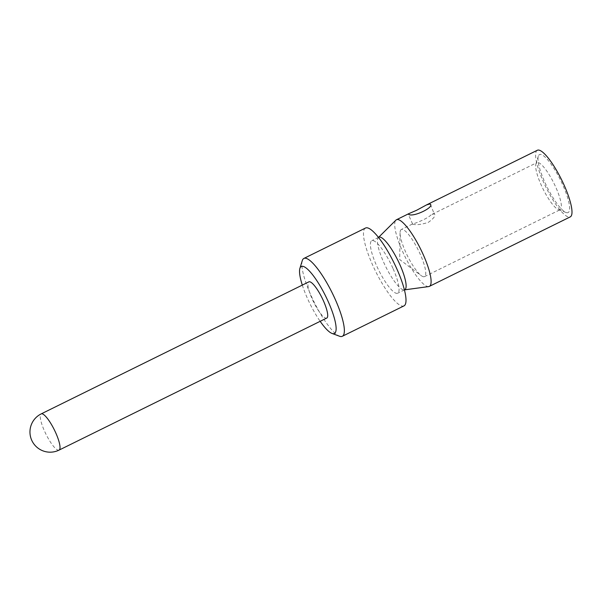 <?xml version="1.0" encoding="UTF-8"?>
<svg xmlns="http://www.w3.org/2000/svg" width="602" height="602" viewBox="0 0 602 602"><rect width="100%" height="100%" fill="white"/><g stroke="black" fill="none" stroke-linecap="round" stroke-linejoin="round"><path stroke-width="0.45" stroke-dasharray="3.01 2.26" d="M326.751 318.074A20.197 4.711 63.7 0 1 312.047 298.75A20.197 4.711 63.7 0 1 308.886 281.856M302.302 285.1A37.362 8.721 -116.3 0 0 307.14 297.712A37.362 8.721 -116.3 0 0 320.166 321.325M558.942 209.827A26.255 6.125 -116.3 0 0 560.123 209.722A26.255 6.125 -116.3 0 0 555.044 185.612A26.255 6.125 -116.3 0 0 538.083 162.532A26.255 6.125 -116.3 0 0 536.901 162.638A26.255 6.125 -116.3 0 0 535.923 163.977A26.255 6.125 -116.3 0 0 543.019 188.893A26.255 6.125 -116.3 0 0 558.468 209.684A26.255 6.125 -116.3 0 0 558.942 209.827M566.632 212.679A32.312 7.54 -116.3 0 0 563.028 185.521A32.312 7.54 -116.3 0 0 540.965 154.473A32.312 7.54 -116.3 0 0 538.301 156.249A32.312 7.54 -116.3 0 0 547.03 186.913A32.312 7.54 -116.3 0 0 566.046 212.506A32.312 7.54 -116.3 0 0 566.632 212.679M302.272 260.636A43.419 10.136 -116.3 0 0 310.692 294.739A43.419 10.136 -116.3 0 0 339.558 336.24M365.534 228.023A43.419 10.136 -116.3 0 0 372.329 264.338A43.419 10.136 -116.3 0 0 403.942 305.899M393.106 268.725A29.28 6.833 63.7 0 1 397.689 293.219A29.28 6.833 63.7 0 1 376.37 265.196A29.28 6.833 63.7 0 1 371.788 240.702A29.28 6.833 63.7 0 1 393.106 268.725M378.831 237.226A29.28 6.833 -116.3 0 0 378.387 237.542A29.28 6.833 -116.3 0 0 383.414 261.719A29.28 6.833 -116.3 0 0 403.415 289.863A29.28 6.833 -116.3 0 0 404.213 289.901A29.28 6.833 -116.3 0 0 404.732 289.743M428.692 286.582A37.158 8.676 63.7 0 1 427.676 286.529A37.158 8.676 63.7 0 1 402.294 250.823A37.158 8.676 63.7 0 1 395.92 220.136M537.36 150.252A37.158 8.676 -116.3 0 0 543.177 181.33A37.158 8.676 -116.3 0 0 570.237 216.901M431.137 214.854C425.17 220.55 409.488 224.824 413.047 224.207C416.155 225.193 421.227 224.584 428.263 222.394C434.072 218.248 436.044 215.381 434.185 213.778L431.137 214.854M401.301 229.52A26.255 6.125 -116.3 0 0 400.067 232.786A26.255 6.125 -116.3 0 0 407.419 255.775A26.255 6.125 -116.3 0 0 421.182 275.596A26.255 6.125 -116.3 0 0 423.341 276.709A26.255 6.125 -116.3 0 0 424.523 276.604A26.255 6.125 -116.3 0 0 419.436 252.494A26.255 6.125 -116.3 0 0 402.482 229.415A26.255 6.125 -116.3 0 0 401.301 229.52L412.709 223.891L413.047 224.207M430.415 204.379L434.185 213.778M59.071 450.1A20.197 4.711 63.7 0 1 58.161 450.183A20.197 4.711 63.7 0 1 44.367 430.769A20.197 4.711 63.7 0 1 41.207 413.883M404.401 289.908L397.689 293.219M412.596 224.027L408.246 214.161M424.523 276.604L560.123 209.722M400.067 232.786L399.705 259.575L421.182 275.596M378.492 237.391L371.788 240.702M558.468 209.684L566.046 212.506M535.923 163.977L538.301 156.249M432.161 214.297L536.901 162.638"/><path stroke-width="0.9" d="M41.207 413.883L308.886 281.856A20.197 4.711 63.7 0 1 323.59 301.181A20.197 4.711 63.7 0 1 326.751 318.074L59.071 450.1A20.197 4.711 63.7 0 0 55.911 433.207A20.197 4.711 63.7 0 0 42.11 413.8A20.197 4.711 63.7 0 0 41.207 413.883A20.197 20.197 0 0 0 45.963 451.748A20.197 20.197 0 0 0 59.071 450.1M320.166 321.325A37.362 8.721 -116.3 0 0 331.98 333.418A37.362 8.721 -116.3 0 0 328.496 302.219A37.362 8.721 -116.3 0 0 299.894 268.364A37.362 8.721 -116.3 0 0 302.302 285.1M331.98 333.418L339.558 336.24A43.419 10.136 -116.3 0 0 342.305 336.3A43.419 10.136 -116.3 0 0 335.51 299.977A43.419 10.136 -116.3 0 0 303.897 258.424A43.419 10.136 -116.3 0 0 302.272 260.636L299.894 268.364M342.305 336.3L403.942 305.899A43.419 10.136 -116.3 0 0 397.147 269.576A43.419 10.136 -116.3 0 0 365.534 228.023L303.897 258.424M404.401 289.908L404.732 289.743A29.28 6.833 -116.3 0 0 400.149 265.249A29.28 6.833 -116.3 0 0 380.148 237.113A29.28 6.833 -116.3 0 0 378.831 237.226L378.492 237.391M378.59 237.346L395.92 220.136A37.158 8.676 63.7 0 1 396.477 219.738A37.158 8.676 63.7 0 1 398.148 219.595A37.158 8.676 63.7 0 1 423.53 255.301A37.158 8.676 63.7 0 1 429.346 286.386A37.158 8.676 63.7 0 1 428.692 286.582L404.491 289.863M429.346 286.386L570.237 216.901A37.158 8.676 -116.3 0 0 564.413 185.815A37.158 8.676 -116.3 0 0 537.36 150.252L426.412 204.973L429.851 203.958L430.415 204.379M429.851 203.958C435.848 206.546 413.393 217.623 408.72 214.38L408.246 214.161L408.811 213.657L416.629 210.271L426.412 204.973M408.811 213.657L396.477 219.738"/></g></svg>
